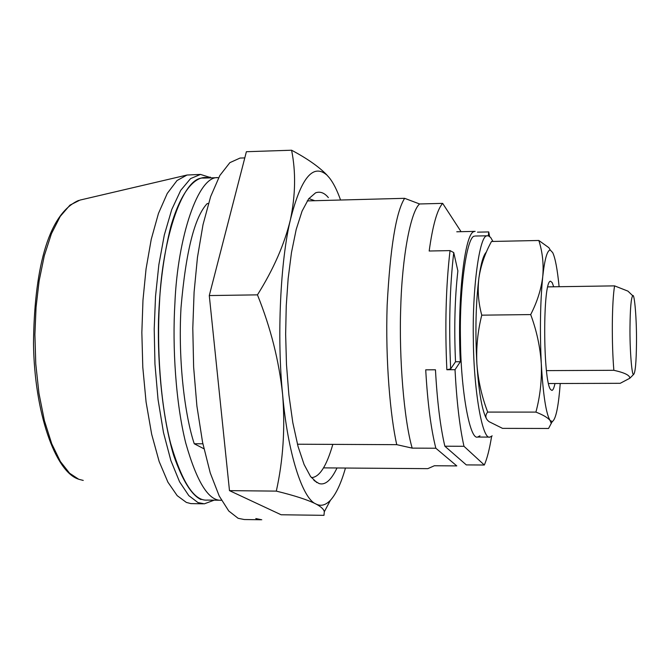 <?xml version="1.0" encoding="UTF-8"?>
<svg xmlns="http://www.w3.org/2000/svg" width="670" height="670" viewBox="0 0 670 670"><rect width="100%" height="100%" fill="white"/><g stroke="black" fill="none" stroke-linecap="round" stroke-linejoin="round"><path stroke-width="1" d="M221.435 500.264C208.722 501.168 196.821 482.082 185.741 443.012C175.741 403.223 172.249 346.792 174.904 303.301C177.592 237.121 198.203 175.49 218.026 177.659L203.613 178.086C183.337 175.942 162.24 237.465 159.468 303.518C156.73 347.127 160.339 403.776 170.657 443.506C182.073 482.475 194.308 501.336 207.373 500.088L221.435 500.256M203.923 448.766L194.25 443.758C185.171 416.564 177.935 362.236 181.009 307.731C185.85 251.593 194.585 216.879 207.206 203.571L208.412 203.538M486.437 418.691C481.981 410.166 478.799 391.95 476.898 364.036C475.122 331.717 475.792 302.982 478.924 277.816C480.867 263.678 483.363 255.069 486.42 252.004M560.229 383.5L559.592 391.23C557.85 409.554 555.422 419.671 552.281 421.581L550.112 420.492C546.083 414.018 543.144 395.074 541.293 363.676C539.777 331.089 540.255 302.128 542.725 276.769C544.677 259.097 547.189 250.186 550.279 250.027L552.708 252.64C555.246 257.925 557.381 269.281 559.115 286.71M554.986 383.516C553.998 388.031 552.968 390.325 551.879 390.392L550.589 389.513C542.943 380.962 542.549 279.985 550.598 281.233L552.239 282.698L553.688 286.793M538.839 240.48L491.495 241.476C485.055 253.193 480.867 265.312 478.924 277.816C477.425 290.361 478.372 302.807 481.764 315.16C477.71 331.281 476.094 347.579 476.898 364.036C478.162 380.526 481.755 396.548 487.701 412.084C485.289 414.881 485.281 417.661 487.676 420.408L489.041 421.656L502.534 428.365L548.562 428.473L551.243 423.406L550.112 420.492C547.859 417.72 543.127 414.923 535.916 412.1C540.12 396.414 541.913 380.275 541.293 363.676C540.196 347.026 536.67 330.662 530.69 314.582C537.156 301.994 541.167 289.39 542.725 276.769C543.822 264.139 542.524 252.046 538.839 240.48L548.881 247.699L550.279 250.027M530.69 314.582L481.764 315.16M535.916 412.1L487.701 412.084M475.281 236.016L488.321 235.798L490.624 237.431L492.969 241.443M492.182 435.852L489.921 437.091C482.216 440.391 473.631 388.767 473.355 340.092C472.141 288.418 479.619 235.271 486.881 235.907M479.971 435.81L477.626 437.049C469.628 440.341 460.742 388.801 460.483 340.201C459.235 288.611 467.024 235.547 474.569 236.175M291.592 150.222L246.392 151.713L209.283 295.562L229.483 490.633L281.107 514.761L323.978 515.339L324.314 511.746C323.836 509.3 321.047 506.713 315.955 503.982C302.463 498.815 287.656 452.853 282.614 394.479C276.794 337.462 280.387 260.58 290.42 219.693C295.545 195.054 295.939 171.897 291.592 150.222C306.952 158.405 318.56 166.495 326.424 174.493L329.179 177.6C333.166 182.475 336.968 189.945 340.578 200.029M229.483 490.633L276.308 491.118C283.175 460.148 285.278 427.929 282.614 394.479C279.063 360.929 270.68 327.722 257.456 294.859C273.444 269.399 284.432 244.341 290.42 219.693C300.838 178.262 312.907 163.312 326.625 174.853M345.452 468.037C341.164 483.187 336.156 493.924 330.436 500.256C325.612 505.272 320.788 506.512 315.955 503.982C307.832 499.879 294.616 495.591 276.308 491.118M316.826 482.568L310.495 476.429L304.088 464.486L298.033 446.404L292.815 422.686L288.87 394.697L286.475 364.463L285.646 334.188L286.249 305.771L288.142 278.653L291.475 252.556L296.199 229.441L302.078 211.109L308.694 198.781L315.587 192.834C320.193 191.21 324.447 192.809 328.367 197.625M337.002 467.97C331.122 480.306 325.118 485.49 318.987 483.506L313.945 480.415M209.283 295.562L257.456 294.859M314.774 200.707L308.853 198.571M311.391 477.609L311.558 477.601C319.464 477.207 326.558 466.127 332.831 444.378M261.769 519.778L255.798 518.547M260.705 519.761L244.257 519.526L238.11 518.295L228.755 510.992L219.232 496.043L210.246 472.936L202.575 442.317L196.905 406.087L193.63 367.06L192.792 328.267L194.091 292.179L197.449 257.431L203.01 224.693L210.623 196.645L219.81 175.532L229.869 162.651L240.036 158.061L244.793 157.902M297.447 444.218L396.749 444.662L412.167 448.121L435.852 448.238C430.952 428.909 427.577 402.771 425.718 369.832L435.458 369.781C437.2 401.472 440.332 426.949 444.855 446.203L463.975 446.295L484.326 465.022C487.107 458.665 489.536 449.118 491.613 436.371M450.047 250.605L453.741 252.598C449.746 287.078 448.724 325.846 450.667 368.902L446.856 369.731C444.846 325.612 445.919 285.897 450.047 250.605L429.177 251.016C432.703 225.413 437.192 209.526 442.652 203.37L419.571 203.965L404.638 198.32L307.22 200.908M453.741 252.598L457.878 270.915C454.804 297.974 454.026 328.258 455.525 361.758L460.349 361.733L455.014 369.689C456.689 401.456 459.67 426.991 463.975 446.295M435.852 448.238L456.781 465.91L434.378 465.75L427.812 468.648L323.56 467.878M461.06 231.678L442.652 203.37M194.25 443.758L202.876 443.8M446.856 369.731L455.014 369.689M412.167 448.121C404.077 420.316 398.868 357.981 400.735 307.396C402.159 256.233 410.668 211.661 419.571 203.965M396.749 444.662C390.442 416.774 385.267 360.963 387.159 305.017C390.241 247.414 396.071 211.846 404.638 198.32M450.667 368.902L455.525 361.758M208.672 177.935C195.782 174.409 181.026 190.975 170.825 226.452C163.723 255.094 159.619 286.257 158.505 319.959C157.375 366.096 162.802 419.144 173.647 455.273C182.399 480.356 191.52 495.122 201.025 499.569M474.234 231.602C464.628 232.046 457.041 300.353 460.349 361.733M444.855 446.203L466.303 464.896L484.326 465.022M489.603 236.426L488.731 231.921L488.313 235.798M477.467 232.163L488.731 231.921M636.492 342.973C636.785 320.335 634.549 292.648 632.706 295.704C631.098 298.142 630.202 308.51 629.993 326.809C629.674 349.053 631.877 376.548 633.627 374.43C635.327 372.637 636.282 362.16 636.492 342.973M546.435 370.619L613.854 370.301C612.723 356.499 612.221 340.938 612.33 323.602C612.522 306.491 613.276 293.921 614.574 285.872L547.775 286.886M614.574 285.872L627.932 291.123L632.706 295.704M633.627 374.43L629.8 378.257L620.211 383.307L548.479 383.541M629.8 378.265C630.034 375.376 624.716 372.721 613.854 370.301M214.149 500.163L204.35 503.832L197.96 502.559L188.823 495.649L179.568 481.78L170.867 460.541L163.48 432.544L158.045 399.546L154.954 364.111L154.209 328.97L155.532 296.291L158.849 264.742L164.309 235.019L171.755 209.526L180.741 190.33L190.565 178.605L200.498 174.418L211.377 177.86M203.286 503.815L190.866 503.606L186.352 502.416L177.198 495.666L167.91 482.166L159.15 461.504L151.663 434.252L146.077 402.017L142.794 367.227L141.847 332.504L142.978 300.068L146.052 268.955L151.244 239.307L158.455 213.454L167.257 193.429L177.022 180.54L187.022 175.029L200.498 174.418M187.022 175.029L79.973 200.095L69.956 205.137L60.216 216.418L51.448 233.662L44.295 255.731L39.128 280.889L36.063 307.195L34.899 334.573L35.77 363.869L38.944 393.257L44.379 420.559L51.732 443.774L60.367 461.504L69.588 473.229L78.725 479.268L83.248 480.423M552.281 421.581L551.243 423.415M489.921 437.091L477.626 437.049M330.436 500.256L324.339 511.704M475.147 231.368L456.772 231.778M78.566 200.447C46.573 214.676 34.17 274.281 33.5 343.668C34.438 412.712 55.158 470.993 77.971 478.975L78.139 479.042M210.196 177.073L210.975 177.868"/></g></svg>
